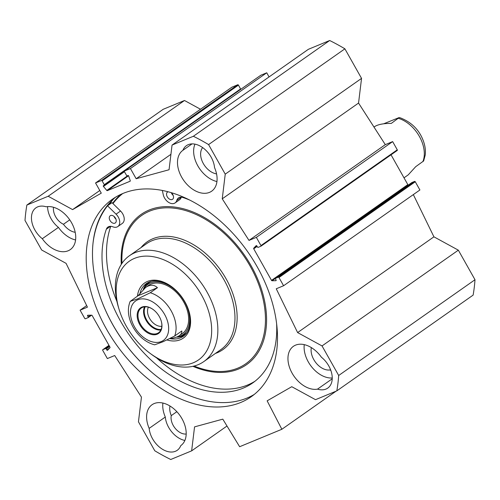 <?xml version="1.0" encoding="UTF-8"?>
<svg xmlns="http://www.w3.org/2000/svg" width="500" height="500" viewBox="0 0 500 500"><rect width="100%" height="100%" fill="white"/><g stroke="black" fill="none" stroke-linecap="round" stroke-linejoin="round"><path stroke-width="0.75" d="M413.331 194.6L433.925 236.825L458.344 250.169L322.038 345.931L297.613 332.581L276.25 288.775L283.594 285.744L278.969 277.531A0.587 0.394 -125.1 0 0 278.312 277.175L275.556 278.312A0.587 0.394 -125.1 0 0 275.481 278.975L276.069 280.012A0.587 0.394 54.9 0 1 275.875 280.7L272.056 280.75A0.587 0.394 54.9 0 1 271.512 280.375L253.731 248.806A0.587 0.394 54.9 0 1 253.719 248.206L256.144 245.681A0.587 0.394 54.9 0 1 256.887 245.975L257.475 247.019A0.587 0.394 -125.1 0 0 258.131 247.375L260.881 246.238A0.587 0.394 -125.1 0 0 260.963 245.581L256.337 237.369L248.994 240.4L222.244 198.819L225.238 174.144L361.55 78.381L358.55 103.062L385.3 144.644L392.644 141.606L397.275 149.819A0.587 0.394 54.9 0 1 397.194 150.481L260.975 246.175M391.037 154.812L407.825 184.613A0.587 0.394 -125.1 0 0 408.369 184.994L272.056 280.75M411.775 182.619A0.587 0.394 54.9 0 1 411.869 182.55L414.625 181.412A0.587 0.394 54.9 0 1 415.275 181.769L419.906 189.981L283.594 285.744M322.038 345.931L338.688 375.487A198.469 132.287 54.9 0 1 336.825 390.869L473.131 295.106A198.469 132.287 -125.1 0 0 475 279.731L458.344 250.169M200.487 109.237L184.488 100.5L163.175 109.306L26.869 205.062L48.181 196.256L72.6 209.606L101.281 193.15L95.544 182.963L101.463 180.519A0.587 0.394 54.9 0 1 102.119 180.875L104.269 184.694A0.587 0.394 54.9 0 1 104.188 185.356L103.438 185.669A0.587 0.394 -125.1 0 0 103.45 186.462L106.781 190.419A0.587 0.394 -125.1 0 0 107.344 190.644L130.1 181.238A0.587 0.394 -125.1 0 0 130.25 180.725L128.7 176.025A0.587 0.394 -125.1 0 0 127.981 175.525L127.231 175.837A0.587 0.394 54.9 0 1 126.575 175.475L124.425 171.656A0.587 0.394 54.9 0 1 124.506 171L130.425 168.55L136.163 178.738L169.056 169.75L172.05 145.075L193.363 136.269A198.469 132.287 54.9 0 1 208.581 144.588L225.238 174.144M240.669 89.381A0.587 0.394 -125.1 0 0 240.581 88.938L238.431 85.113A0.587 0.394 -125.1 0 0 237.775 84.756L231.856 87.206L95.544 182.963M269.062 76.919L266.737 72.794L260.812 75.237A0.587 0.394 -125.1 0 0 260.719 75.306M361.55 78.381L344.894 48.825A198.469 132.287 -125.1 0 0 329.675 40.506L308.363 49.312L172.05 145.075M304.25 344.631A24.994 16.656 -125.1 0 0 312.219 367.556A24.994 16.656 -125.1 0 0 332.244 377.981M332.225 378.8L317.512 389.137A24.994 16.656 54.9 0 1 292.15 373.231A24.994 16.656 54.9 0 1 293.387 346.331A24.994 16.656 54.9 0 1 321.388 357.206A20.581 13.719 54.9 0 1 327.762 388.094A20.581 13.719 54.9 0 1 317.512 389.137M162.894 403.044A24.994 16.656 -125.1 0 0 165.306 417.031L149.162 428.369A24.994 16.656 54.9 0 1 152.031 404.744A24.994 16.656 54.9 0 1 180.025 415.619A24.994 16.656 54.9 0 1 180.763 445.644A20.581 13.719 54.9 0 1 177.225 450.294A20.581 13.719 54.9 0 1 160.094 447.619A20.581 13.719 54.9 0 1 149.162 428.369M42.3 238.725A20.581 13.719 54.9 0 1 35.925 207.838A20.581 13.719 54.9 0 1 46.181 206.794A24.994 16.656 54.9 0 1 71.537 222.7A24.994 16.656 54.9 0 1 70.3 249.6A24.994 16.656 54.9 0 1 42.3 238.725L58.444 227.387A24.994 16.656 -125.1 0 0 75.581 239.963M194.956 144.144A24.994 16.656 -125.1 0 0 198.162 166.431A24.994 16.656 -125.1 0 0 216.944 181.55M182.925 150.287A20.581 13.719 54.9 0 1 186.462 145.638A20.581 13.719 54.9 0 1 203.6 148.312A20.581 13.719 54.9 0 1 214.531 167.562A24.994 16.656 54.9 0 1 211.656 191.188A24.994 16.656 54.9 0 1 183.663 180.319A24.994 16.656 54.9 0 1 182.925 150.287L192.044 143.887M311.325 347.587A16.169 10.781 -125.1 0 0 316.3 363.231A16.169 10.781 -125.1 0 0 329.988 369.944A13.231 8.819 -125.1 0 0 330.844 370.45M330.519 369.575L329.988 369.944M165.306 417.031A20.581 13.719 -125.1 0 0 184.875 440.45M169.963 406A16.169 10.781 -125.1 0 0 171.262 415.619A13.231 8.819 -125.1 0 0 175.144 428.275A13.231 8.819 -125.1 0 0 186.194 434.025M176.85 411.694L171.262 415.619M47.587 206.612A20.581 13.719 -125.1 0 0 58.444 227.387M53.544 207.288A13.231 8.819 -125.1 0 0 63.444 224.269A16.169 10.781 -125.1 0 0 75.2 232.306M69.75 219.844L63.444 224.269M202.625 147.594A16.169 10.781 -125.1 0 0 203.044 163.031A16.169 10.781 -125.1 0 0 216.556 173.894M113.688 198.812A121.806 81.188 -125.1 0 0 109.138 204.669M115.681 197.113A120.7 80.45 -125.1 0 0 98.194 290.675A120.7 80.45 -125.1 0 0 160.338 379.137A120.7 80.45 -125.1 0 0 254.288 394.412M160.45 379.219A121.287 80.844 54.9 0 1 98.15 290.538M122.956 193.45A120.7 80.45 54.9 0 1 252.638 259.169A120.7 80.45 54.9 0 1 251.225 396.731A120.7 80.45 54.9 0 1 116.019 344.212A120.7 80.45 54.9 0 1 112.463 199.206A120.7 80.45 54.9 0 1 122.956 193.45M336.106 391.163L281.863 429.275L239.638 446.719L222.8 419.15L194.556 426.869L191.637 450.856L170.744 459.494A198.019 131.988 54.9 0 1 154.781 450.769L138.45 421.788L141.45 397.113L114.7 355.531L107.356 358.562L102.725 350.356A0.587 0.394 -125.1 0 1 102.756 349.719L108.963 345.356M88.181 317.594L91.613 315.181L87.812 315.231A0.587 0.394 54.9 0 0 87.625 315.919L88.212 316.962A0.587 0.394 -125.1 0 1 88.131 317.619L85.375 318.762A0.587 0.394 -125.1 0 1 84.725 318.4L80.094 310.194L87.438 307.156L66.075 263.35L41.656 250L25 220.444A198.469 132.287 54.9 0 1 26.869 205.062M91.631 315.181A0.587 0.394 54.9 0 1 92.175 315.562L109.963 347.125A0.587 0.394 54.9 0 1 109.969 347.725L107.55 350.25A0.587 0.394 54.9 0 1 106.806 349.956L106.213 348.913A0.587 0.394 -125.1 0 0 105.562 348.556L102.806 349.694A0.587 0.394 -125.1 0 0 102.756 349.719M336.825 390.869L315.512 399.675L291.769 386.7L267.137 400.831L281.863 429.275M256.337 237.369L392.644 141.606M248.994 240.4L385.3 144.644M222.244 198.819L358.55 103.062M297.613 332.581L433.925 236.825M475 279.731L338.688 375.487M344.894 48.825L208.581 144.588M80.094 310.194L86.669 305.575M226.994 426.025L191.637 450.856M184.488 100.5L48.181 196.256M99.794 190.5L72.6 209.606M266.737 72.794L130.425 168.55M170.925 154.312L136.163 178.738M329.675 40.506L193.363 136.269M157.438 287.7L150.269 292.744L138.088 298.694L130.181 301.4L138.1 295.694L157.438 287.7C154.062 284.494 150.1 284.438 145.556 287.525L138.1 295.694M130.175 301.4L129.956 301.925C127.65 308.106 127.906 314.837 130.719 322.125C133.188 328.331 136.925 333.625 141.944 338.013C145.9 341.419 150.131 343.688 154.631 344.819L162.9 341.8L174.656 336.025L181.831 330.981C182.006 332.794 181.181 334.35 179.356 335.644C177.306 337.069 174.225 338.044 170.125 338.575M161.188 320.887A15.069 10.044 54.9 0 1 158.581 332.725A15.069 10.044 54.9 0 1 141.7 326.169A15.069 10.044 54.9 0 1 141.256 308.062A15.069 10.044 54.9 0 1 142.569 307.344A15.069 10.044 54.9 0 1 153.275 309.631M141.919 307.087A15.656 10.438 -125.1 0 0 139.037 323.237A15.656 10.438 -125.1 0 0 154.987 334.75A15.656 10.438 -125.1 0 0 161.225 321.019A15.656 10.438 -125.1 0 0 153.162 309.544A15.656 10.438 -125.1 0 0 141.919 307.087M145.231 306.788A14.669 9.775 -125.1 0 0 147.838 321.856A14.669 9.775 -125.1 0 0 161.131 329.425M161.825 326.287A12.312 8.206 54.9 0 1 150.556 319.944A12.312 8.206 54.9 0 1 148.419 307.194M110 220.487A4.412 2.938 54.9 0 1 110.219 215.738A4.412 2.938 54.9 0 1 115.162 217.656A4.412 2.938 54.9 0 1 115.294 222.956A4.412 2.938 54.9 0 1 110 220.487M114.081 216.462A4.412 2.938 -125.1 0 0 114.488 217.338A4.412 2.938 -125.1 0 0 115.919 219.081M171.131 192.619A4.412 2.938 54.9 0 1 172.562 199.288A4.412 2.938 54.9 0 1 167.275 196.819A4.412 2.938 54.9 0 1 167.494 192.075A4.412 2.938 54.9 0 1 168.125 191.781M171.35 192.8A4.412 2.938 -125.1 0 0 171.756 193.669A4.412 2.938 -125.1 0 0 173.188 195.413M110.75 226.325A110.262 73.494 -125.1 0 0 116.938 301.481M156.525 357.831A110.262 73.494 -125.1 0 0 254.956 381.256M93.056 242.881A125.694 83.781 54.9 0 1 107.531 205.8L116.05 214.169A8.819 5.881 54.9 0 1 117.825 226.562A8.819 5.881 54.9 0 1 112.881 226.819A8.819 5.881 -125.1 0 0 107.931 227.069A8.819 5.881 -125.1 0 0 106.356 229.206A110.262 73.494 -125.1 0 0 144.606 353.675A110.262 73.494 -125.1 0 0 252.763 382.894A110.262 73.494 -125.1 0 0 276.606 323.65M189.812 200.113A110.262 73.494 -125.1 0 0 183.025 197.531A8.819 5.881 -125.1 0 0 178.463 197.925A8.819 5.881 -125.1 0 0 176.781 200.413A8.819 5.881 54.9 0 1 175.1 202.9A8.819 5.881 54.9 0 1 168.256 202.119A8.819 5.881 54.9 0 1 163.25 194.669L162.344 190.456M181.287 197.181A8.819 5.881 -125.1 0 0 181.262 197.262A8.819 5.881 54.9 0 1 179.581 199.75L175.1 202.9M117.825 226.562L122.312 223.412A8.819 5.881 54.9 0 0 120.531 211.019L112.013 202.65L107.531 205.8M176.431 337.131A32.194 21.463 -125.1 0 0 184.606 335.256M147.7 282.725A32.194 21.463 -125.1 0 0 143.306 289.363M176.525 337.1A30.669 20.444 -125.1 0 0 178.844 336.613A30.669 20.444 -125.1 0 0 185.094 302.638A30.669 20.444 -125.1 0 0 150.419 282.969A30.669 20.444 -125.1 0 0 144.469 287.681A30.669 20.444 -125.1 0 0 143.512 289.175M180.538 334.637A29.4 19.6 -125.1 0 0 183.363 301.375A29.4 19.6 -125.1 0 0 151 284.1A29.4 19.6 -125.1 0 0 147.137 286.544M112.956 203.575A119.525 79.662 54.9 0 1 122.694 193.562M120.85 194.375A120.113 80.056 -125.1 0 0 112.644 203.269M150.037 353.306L151.713 354.544A64.688 43.113 -125.1 0 0 203.781 361.606A64.688 43.113 -125.1 0 0 201.881 283.894A64.688 43.113 -125.1 0 0 129.412 255.744A64.688 43.113 -125.1 0 0 118.4 307.131L119 309.125A60.275 40.175 -125.1 0 0 126.275 326.119A60.275 40.175 -125.1 0 0 150.037 353.306A60.275 40.175 -125.1 0 0 211.519 334.475A60.275 40.175 -125.1 0 0 157.562 257.675A60.275 40.175 -125.1 0 0 119 309.125M167.081 340.006A33.669 22.438 -125.1 0 0 188.994 311.369A33.669 22.438 -125.1 0 0 171.656 286.694A33.669 22.438 -125.1 0 0 137.425 296.169M170.037 338.619A32.194 21.463 -125.1 0 0 183.312 336.281A32.194 21.463 -125.1 0 0 188.894 311.031M171.944 286.906A32.194 21.463 -125.1 0 0 146.3 283.594A32.194 21.463 -125.1 0 0 140.1 292.906M383.681 123.794L399.175 117.55L391.319 123.4C383.431 123.362 377.806 124.469 374.45 126.725L373.988 127.05M404.006 177.831L408.25 174.844L415.706 166.681L423.631 160.969L425.231 155.044C425.781 150.131 425.019 145.075 422.944 139.881C418.856 129.531 411.362 122.206 400.475 117.906L399.175 117.55M96.337 226.806A125.256 83.488 -125.1 0 0 95.819 229.219M93.65 238.419A125.844 83.881 -125.1 0 0 93.562 239.319M128.544 175.75L107.344 190.644M253.731 248.806L257.131 246.412M271.512 280.375L407.825 184.613M253.719 248.206L256.887 245.981M260.963 245.581L397.275 149.819M278.969 277.531L415.275 181.769M278.312 277.175L414.625 181.412M275.556 278.312L411.869 182.55M87.625 315.919L88.612 315.225M88.212 316.962L90.725 315.194M88.225 317.556L91.606 315.181M102.806 349.694L108.969 345.363M105.562 348.556L109.288 345.938M106.213 348.913L109.619 346.519M106.806 349.956L109.956 347.738M237.775 84.756L101.463 180.519M238.431 85.113L102.119 180.875M240.581 88.938L104.269 184.694M124.338 171.2L104.288 185.287M124.45 171.706L103.45 186.462M127.987 175.519L106.781 190.419M260.812 75.237L124.506 171M131.631 306.175A24.112 16.069 -125.1 0 0 134.506 326.869A24.112 16.069 -125.1 0 0 163.894 340.025A24.112 16.069 -125.1 0 0 159.344 307.3A24.112 16.069 -125.1 0 0 131.631 306.175M174.656 336.025A29.4 19.6 -125.1 0 0 150.269 292.744M144.562 306.837A15.069 10.044 -125.1 0 0 147.281 322.25A15.069 10.044 -125.1 0 0 160.856 330.031M110.475 226.319L106.356 229.206M181.262 197.262L176.781 200.413M120.531 211.019L116.05 214.169M148.262 282.431A32.05 21.363 -125.1 0 0 143.531 289.137M177.156 337A32.05 21.363 -125.1 0 0 185.069 334.825M151.181 281.369A31.412 20.938 -125.1 0 0 145.769 285.887L144.469 287.681M178.844 336.613L180.975 336A31.412 20.938 -125.1 0 0 187.062 332.444M192.919 366.325A91.781 61.175 -125.1 0 0 266.581 318.781A91.781 61.175 -125.1 0 0 191 211.194A91.781 61.175 -125.1 0 0 121.294 264.369M194.094 366.044A90.6 60.388 -125.1 0 0 265.45 318.056A90.6 60.388 -125.1 0 0 191.294 212.5A90.6 60.388 -125.1 0 0 121.956 263.363M215.381 353.456A65.862 43.9 -125.1 0 0 220.875 270.544A65.862 43.9 -125.1 0 0 141.012 247.6M203.781 361.606L220.9 349.581A64.688 43.113 -125.1 0 0 218.994 271.869A64.688 43.113 -125.1 0 0 146.531 243.725L129.412 255.744M398.494 118.356A29.4 19.6 54.9 0 1 419.375 136.406A29.4 19.6 54.9 0 1 422.881 161.637M397.244 150.45L260.931 246.213M411.819 182.581L275.506 278.337M124.338 171.213L104.244 185.325M260.763 75.269L124.45 171.025M148.444 285.5L145.556 287.525M182.244 333.619L179.356 335.644"/></g></svg>
